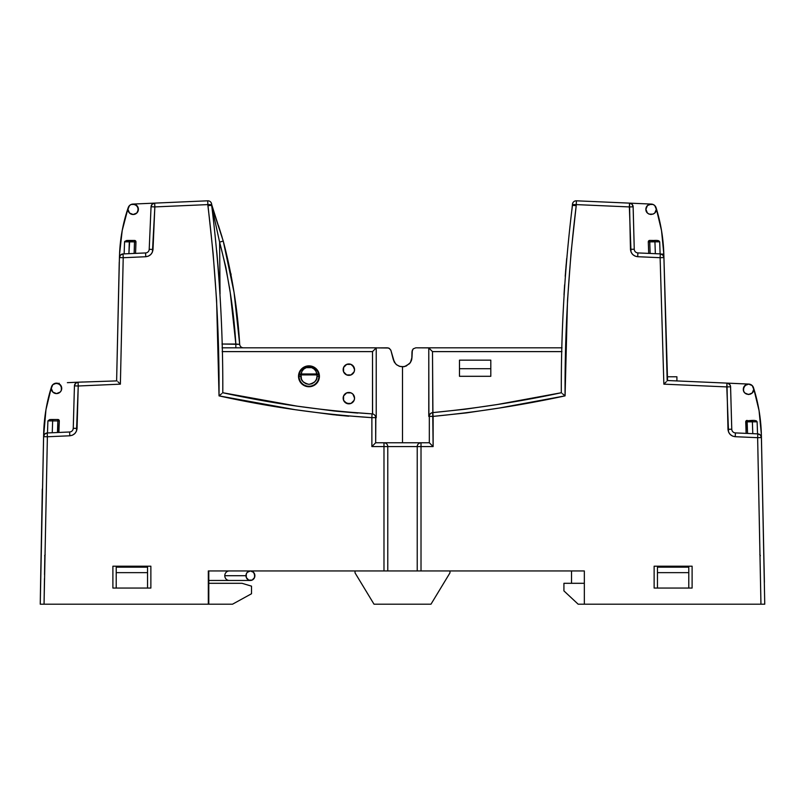 <?xml version="1.0" encoding="UTF-8"?>
<svg xmlns="http://www.w3.org/2000/svg" width="805" height="805" viewBox="0 0 805 805"><rect width="100%" height="100%" fill="white"/><g stroke="black" fill="none" stroke-linecap="round" stroke-linejoin="round"><path stroke-width="1.21" d="M317.019 376.297C317.472 380.111 314.795 382.788 308.969 384.347C303.143 382.788 300.466 380.111 300.919 376.297L299.027 376.297A9.942 9.942 0 0 0 308.969 386.249A9.942 9.942 0 0 0 318.911 376.297L317.019 376.297L318.911 376.297A9.942 9.942 0 0 0 318.77 374.587L316.898 374.909L317.019 376.297L316.898 373.963L301.04 373.963L301.04 374.909L318.77 374.587A9.942 9.942 0 0 1 318.911 376.297L319.414 376.297A10.445 10.445 0 0 0 308.969 365.852A10.445 10.445 0 0 0 298.524 376.297L299.027 376.297A9.942 9.942 0 0 1 299.178 374.587L300.245 371.417L302.368 368.73L308.969 366.215L315.56 368.73L317.693 371.417L318.77 374.587L316.898 373.963L301.04 373.963L299.178 374.587L301.04 374.909L301.915 371.367L303.747 369.103L306.272 367.633L311.666 367.633L314.192 369.103L316.023 371.367L316.898 374.909L301.04 374.909L301.493 379.266L303.284 381.993L306.011 383.784L308.969 384.347L311.927 383.784L314.664 381.993L316.456 379.266L317.019 376.297M412.321 350.084L411.999 357.309L410.389 362.602L406.153 366.074L402.5 366.808L402.5 442.77L402.5 366.808L406.153 366.074L410.389 362.602L411.808 359.181L411.999 351.614L413.196 348.847L415.793 347.82L428.773 347.891L428.773 416.437L429.327 416.386A3.794 3.794 0 0 1 432.818 412.603L432.496 351.614L561.96 351.614L432.496 351.614L428.773 347.891L428.894 415.923M61.331 386.37L61.723 388.372A5.222 5.222 0 0 1 56.501 393.595A5.222 5.222 0 0 1 51.279 388.372L51.279 388.372A5.222 5.222 0 0 1 56.501 383.15A5.222 5.222 0 0 1 61.723 388.372A5.222 5.222 0 0 0 56.501 383.15L52.808 384.679L51.279 388.372L52.808 392.065L56.501 393.595L60.194 392.065L61.331 390.365L61.331 386.37L58.503 383.542L54.498 383.542M67.368 382.667L74.724 382.345L67.368 382.667M82.865 381.993L74.724 382.345M722.125 382.898L726.462 383.089M143.773 203.605L159.289 202.92M128.216 207.599L122.209 230.532L128.216 207.599A5.222 5.222 0 0 0 127.945 209.29L129.474 212.983L133.167 214.512L136.86 212.983L138.39 209.29A5.222 5.222 0 0 0 135.069 204.43L131.165 204.47L129.474 205.597L127.945 209.29A5.222 5.222 0 0 1 133.167 204.068A5.222 5.222 0 0 1 138.39 209.29A5.222 5.222 0 0 0 133.157 204.068L131.165 204.47M354.12 395.959L354.552 398.143A5.695 5.695 0 0 1 348.847 403.838A5.695 5.695 0 0 1 343.151 398.143A5.695 5.695 0 0 1 348.847 392.448A5.695 5.695 0 0 1 354.552 398.143L352.882 394.108L351.03 392.88L346.673 392.88L343.584 395.959L343.584 400.327L346.673 403.406L351.03 403.406L354.12 400.327L354.552 398.143L354.12 400.327M352.882 365.631L354.552 369.656A5.695 5.695 0 0 1 348.847 375.351A5.695 5.695 0 0 1 343.151 369.656A5.695 5.695 0 0 1 348.847 363.961A5.695 5.695 0 0 1 354.552 369.656L354.12 367.472L351.03 364.393L346.673 364.393L343.584 367.472L343.584 371.84L346.673 374.919L351.03 374.919L354.12 371.84L354.552 369.656L354.12 371.84M646.284 207.247A5.222 5.222 0 0 0 645.872 209.3A5.222 5.222 0 0 1 651.094 204.078A5.222 5.222 0 0 1 656.317 209.3L654.787 205.607L653.086 204.47L649.092 204.47A5.222 5.222 0 0 0 646.294 207.247L647.482 205.527L651.315 204.078L629.51 203.132A3.794 3.794 0 0 1 633.143 206.825A3.794 3.794 0 0 0 629.51 203.132L632.056 204.259L633.143 206.825L629.349 206.925L633.122 206.825L634.249 249.218L633.143 206.825M649.092 204.47L647.401 205.607A5.222 5.222 0 0 0 645.872 209.3L647.401 212.993L649.172 214.15L653.016 214.15L654.787 212.993L656.317 209.3L655.713 211.725M750.451 384.428L752.222 385.595L748.529 384.066A5.222 5.222 0 0 0 748.519 384.066M748.529 384.066L746.527 384.458A5.222 5.222 0 0 0 743.307 389.288A5.222 5.222 0 0 1 748.529 384.066A5.222 5.222 0 0 1 753.752 389.288A5.222 5.222 0 0 0 753.752 389.278L752.222 385.595L753.379 387.356M648.297 241.892A1.429 1.429 0 0 1 648.297 241.842L649.716 241.842L649.716 240.413L648.297 241.842L648.699 253.384L648.297 241.892L654.938 241.842L654.817 240.826L649.716 240.413L650.128 253.454L649.716 241.842L659.687 241.812L657.967 240.524L649.716 240.413L648.297 241.892M745.732 421.88A1.429 1.429 0 0 1 745.722 421.83L747.151 421.83L747.151 420.411L745.722 421.83A1.429 1.429 0 0 1 747.151 420.411L747.151 421.83L752.373 421.83L751.981 420.411L746.124 420.844L746.124 433.372L745.732 421.88L747.151 421.83L747.553 433.432L747.151 421.83L757.123 421.81L756.298 420.814L754.355 420.411L745.994 420.995M211.685 206L219.604 242.124L220.057 294.016L219.604 242.124L225.853 267.25L230.25 292.668L235.835 344.017L221.979 344.017L239.679 344.359C237.656 309.543 232.172 275.119 223.247 241.067L219.604 242.124C228.379 275.501 233.792 309.462 235.835 344.017L235.835 347.82L235.835 344.017L239.679 344.359C237.656 309.543 232.172 275.119 223.247 241.067L211.665 205.386L222.17 237.405M230.109 291.722L229.737 289.196M459.474 368.71L459.474 376.297L490.809 376.297L490.809 368.71L459.474 368.71L490.809 368.71L490.809 360.157L459.474 360.157L459.474 376.297L490.809 376.297L490.809 360.157L459.474 360.157L459.474 368.71M746.527 384.458L743.699 387.286L743.568 390.938M748.72 384.066L726.955 383.11L749.284 384.116M743.518 390.777A5.222 5.222 0 0 0 743.669 391.21L743.307 389.288A5.222 5.222 0 0 0 743.357 390.033M743.669 391.21L744.836 392.981L748.529 394.51L752.222 392.981L753.752 389.288C753.903 395.969 743.146 395.969 743.307 389.288L744.917 385.515L748.751 384.066M754.355 420.411L751.981 420.411L752.373 421.81L757.123 421.81L757.545 433.875L757.123 421.81L756.298 420.814L754.355 420.411M211.765 206.311L219.604 242.124L223.247 241.067L211.675 204.571L211.685 205.386L207.891 205.617L211.685 205.386C219.363 267.632 223.066 330.08 222.794 392.739C223.066 330.08 219.363 267.632 211.685 205.386M134.536 241.872L134.536 240.443L129.434 240.856L129.313 241.842L135.965 241.872L134.536 240.443L134.133 253.444L134.536 241.872L129.313 241.872L128.901 253.676L129.706 240.443L124.785 241.309L124.564 241.842L129.313 241.842L124.564 241.842L126.284 240.554L134.536 240.443L127.331 240.443M135.934 241.923L135.562 253.384L135.965 241.923A1.429 1.429 0 0 0 135.965 241.872L135.965 241.923M218.477 225.621L221.959 236.72M654.546 240.413L656.92 240.413L654.546 240.413L654.938 241.812L659.687 241.812L660.11 253.887L659.687 241.812L658.862 240.826L656.92 240.413M648.387 241.329L649.162 240.534L648.297 241.842A1.429 1.429 0 0 1 649.716 240.413M646.264 207.298L647.401 205.607L645.872 209.3L647.482 205.527L649.253 204.41M651.094 204.078L653.086 204.47M654.787 205.607L655.914 207.298M653.086 214.12L649.152 214.15M656.296 209.783A5.222 5.222 0 0 0 656.317 209.3C656.467 215.982 645.711 215.982 645.872 209.3L646.234 211.222A5.222 5.222 0 0 1 646.093 210.789A5.222 5.222 0 0 0 646.234 211.222L646.214 211.152M565.211 276.276L566.7 258.425M655.351 253.676L654.938 241.842L655.351 253.676M752.786 433.664L752.373 421.83L752.786 433.664M566.197 264.09L565.915 267.341M565.784 268.93L565.553 271.838M429.81 414.203L428.773 416.437L429.327 416.386L429.327 442.77L433.12 446.564L429.327 442.77L421.015 442.77L421.015 446.564L417.221 446.564A3.794 3.794 0 0 1 421.015 442.77L383.985 442.77A3.794 3.794 0 0 1 387.779 446.564A3.794 3.794 0 0 0 383.985 442.77L383.985 446.564L417.221 446.564L417.221 570.956L421.015 570.956L421.015 442.77C418.721 443.012 417.463 444.28 417.221 446.564L433.12 446.564L432.728 412.613L465.099 409.232L497.299 404.523L561.316 392.739C561.045 330.08 564.748 267.632 572.425 205.386C564.748 267.632 561.045 330.08 561.316 392.739C518.682 401.856 475.856 408.477 432.818 412.603C430.665 412.995 429.498 414.253 429.327 416.386L433.12 416.386C477.446 412.1 521.429 405.257 565.07 395.879C564.738 332.203 568.461 268.79 576.219 205.617L576.229 204.601L572.436 204.571L576.229 204.601L576.4 200.807A3.794 3.794 0 0 0 572.436 204.571A3.794 3.794 0 0 1 576.4 200.807L629.51 203.132L630.456 249.319C630.979 253.656 633.394 256.111 637.721 256.715L637.882 252.921L660.291 253.897L660.12 257.691L660.291 253.897L662.837 255.024L663.924 257.59A3.794 3.794 0 0 0 660.291 253.897A3.794 3.794 0 0 1 663.924 257.59L667.556 380.524L726.955 383.11A3.794 3.794 0 0 1 730.588 386.803A3.794 3.794 0 0 0 726.955 383.11L728.334 383.442L730.276 385.414M757.706 403.516L759.125 410.973M744.675 392.82A5.222 5.222 0 0 0 744.836 392.981L744.293 392.347M748.278 394.5A5.222 5.222 0 0 0 748.529 394.51L746.094 393.907M752.061 393.132A5.222 5.222 0 0 0 752.222 392.981L751.588 393.514M753.721 389.771A5.222 5.222 0 0 0 753.752 389.288L753.148 391.713M745.722 421.83L747.151 420.411M660.291 253.897L637.882 252.921L637.721 256.715L660.12 257.691L663.863 384.156L726.784 386.913L726.955 383.11L727.972 429.317C728.495 433.643 730.91 436.109 735.227 436.702L757.636 437.679L757.807 433.885L757.636 437.679L761.419 437.578A3.794 3.794 0 0 0 757.807 433.885L760.353 435.012L761.439 437.578L761.339 434.036L759.055 410.59L753.5 387.698M750.522 394.108L748.529 394.51M743.699 391.28L743.307 389.288M308.969 366.215C303.535 366.738 300.265 369.525 299.178 374.587L301.04 373.963C302.026 369.757 304.662 367.493 308.969 367.171L308.969 366.215L308.969 367.171C313.276 367.493 315.912 369.757 316.898 373.963L318.77 374.587C317.663 369.515 314.403 366.728 308.969 366.215M299.027 376.297L300.919 376.297L301.04 374.909L299.178 374.587A9.942 9.942 0 0 0 299.027 376.297L298.524 376.297A10.445 10.445 0 0 0 308.969 386.742A10.445 10.445 0 0 0 319.414 376.297L318.911 376.297A9.942 9.942 0 0 1 308.969 386.249A9.942 9.942 0 0 1 299.027 376.297M216.847 252.488L218.859 275.713M137.987 207.288L138.39 209.29L136.86 205.597L135.16 204.47M124.141 253.877L124.564 241.842L124.141 253.877M134.536 240.443A1.429 1.429 0 0 1 135.965 241.872L135.089 240.564M122.209 230.502A163.787 163.787 0 0 0 122.199 230.552L119.563 254.078A163.787 163.787 0 0 1 128.196 207.66L128.337 207.288M676.914 380.926L676.914 376.78L676.914 380.926M667.436 376.78L676.914 376.78L667.436 376.78M656.105 207.821A172.723 172.723 0 0 1 663.823 254.048L666.822 356.756L663.823 254.048L663.924 257.59L660.12 257.691L663.904 257.59L663.823 254.048L661.529 230.633L656.075 207.74L661.529 230.633M654.626 213.144A5.222 5.222 0 0 0 654.787 212.993L654.153 213.526M651.094 214.522L648.669 213.919L651.094 214.522A5.222 5.222 0 0 1 650.842 214.512A5.222 5.222 0 0 0 650.963 214.522L650.963 214.522M647.401 212.993A5.222 5.222 0 0 1 647.25 212.832A5.222 5.222 0 0 0 647.401 212.993L646.858 212.359M645.872 209.3A5.222 5.222 0 0 0 645.922 210.045A5.222 5.222 0 0 1 645.872 209.3M624.821 202.92L629.168 203.112M119.422 257.58L116.624 380.513L119.422 257.58A3.794 3.794 0 0 1 123.054 253.927A3.794 3.794 0 0 0 119.422 257.58L123.215 257.721L123.054 253.927L123.215 257.721L119.422 257.58L120.529 255.044L123.054 253.927L145.584 252.941L123.054 253.927M52.657 420.914L52.245 432.748L52.657 420.914L57.88 420.914L52.657 420.914L52.768 419.898L52.657 420.894L47.908 420.894L52.657 420.894M58.483 432.476L59.298 420.965L57.88 420.914L57.467 432.526L57.88 419.496L49.628 419.596L47.908 420.894L49.628 419.596L57.88 419.496L57.88 420.914L59.298 420.914L57.88 419.496L50.675 419.496M72.953 429.689L73.255 428.3L77.059 428.401L78.236 385.998L74.442 385.887L78.236 385.998L78.075 382.204A3.794 3.794 0 0 0 74.442 385.887L73.255 428.3A3.794 3.794 0 0 1 69.633 431.993L69.794 435.787C74.11 435.193 76.535 432.728 77.059 428.401L73.255 428.3L74.442 385.887L73.255 428.3A3.794 3.794 0 0 1 69.633 431.993L47.223 432.969A3.794 3.794 0 0 0 43.591 436.662L47.384 436.763L47.223 432.969L47.384 436.763L69.794 435.787L69.633 431.993L47.223 432.969A3.794 3.794 0 0 0 43.591 436.662L43.681 433.13A167.44 167.44 0 0 1 51.5 386.863L51.671 386.37M151.048 206.754L149.207 249.309A3.794 3.794 0 0 1 145.584 252.941L145.745 256.735L145.584 252.941A3.794 3.794 0 0 0 149.207 249.309L153.01 249.459L149.207 249.309L151.048 206.744L154.842 206.915L154.681 203.122A3.794 3.794 0 0 0 151.048 206.754L152.155 204.229L154.681 203.122L132.966 204.068L154.681 203.122L154.842 206.915L151.048 206.754A3.794 3.794 0 0 1 154.681 203.122L207.71 200.807L207.881 204.601L211.675 204.571A3.794 3.794 0 0 0 207.71 200.807A3.794 3.794 0 0 1 211.675 204.571L207.881 204.601L207.71 200.858M376.106 417.201L375.673 417.654A3.794 3.794 0 0 0 372.031 413.861L371.88 417.654L375.673 417.654L371.88 417.654L372.031 413.861A3.794 3.794 0 0 1 375.673 417.654L375.673 442.77L375.844 416.497M44.849 555.178L44.527 574.7M411.999 351.614L413.196 348.847L415.793 347.82L562.041 347.82L428.602 347.82L432.496 351.614L432.919 412.593M572.425 205.386L571.872 210.165L572.436 204.571L572.425 205.376L576.219 205.617L572.425 205.386M564.617 284.849L564.033 294.348M637.882 252.921A3.794 3.794 0 0 1 634.249 249.218L630.456 249.319L634.249 249.218A3.794 3.794 0 0 0 637.882 252.921M731.765 429.216A3.794 3.794 0 0 0 735.398 432.909L735.227 436.702L735.398 432.909L757.807 433.885L735.398 432.909A3.794 3.794 0 0 1 731.765 429.216L730.588 386.803L726.784 386.913L730.568 386.803L731.765 429.216L727.972 429.317L731.765 429.216L731.654 425.121M757.807 433.885A3.794 3.794 0 0 1 761.439 437.578L757.636 437.679L760.946 604.193L764.75 604.193L761.419 436.823M207.76 201.924L207.71 200.807L154.681 203.122M576.4 200.807L576.229 204.601L629.349 206.925L629.51 203.132L576.4 200.807L576.3 203.152M564.607 284.95L564.013 294.761M745.863 384.146L746.99 384.83L745.863 384.146M764.398 582.287L761.339 434.036A167.41 167.41 0 0 0 753.52 387.769A167.41 167.41 0 0 1 761.339 434.036L764.75 604.193L584.339 604.193L584.339 570.956L421.015 570.956L421.015 446.564L433.12 446.564L433.12 416.386L429.327 416.386L429.327 442.77L419.717 442.77M629.51 203.132L651.285 204.078A5.222 5.222 0 0 1 656.075 207.74M640.337 203.605L632.971 203.283L640.337 203.605M430.987 413.176L430.031 413.951M372.031 413.861C322 410.641 272.251 403.607 222.794 392.739L297.075 406.143L334.498 411.043L372.504 413.901L372.504 351.614L222.15 351.614L372.504 351.614L376.227 347.891L376.227 417.684L376.227 347.891L372.504 351.614L372.584 413.911L372.031 413.861C322 410.641 272.251 403.607 222.794 392.739L222.432 393.041M216.636 250.385L218.869 275.884M219.463 284.326L219.946 292.155M223.247 241.067L234.064 292.446L239.679 344.359A3.794 3.794 0 0 0 243.462 347.82A3.794 3.794 0 0 1 239.679 344.359M127.945 209.29A5.222 5.222 0 0 0 133.167 214.512A5.222 5.222 0 0 0 138.39 209.29A5.222 5.222 0 0 1 133.167 214.512A5.222 5.222 0 0 1 127.945 209.29M132.936 204.078L136.769 205.517L137.967 207.237L137.987 211.292L138.39 209.29M133.147 214.512L131.165 214.12M137.967 207.237L134.999 204.4M231.126 274.404L231.025 273.861M295.073 405.841L235.845 395.295M47.485 432.959L47.908 420.894L47.485 432.959M57.88 419.496L58.433 419.606L57.88 419.496A1.429 1.429 0 0 1 59.298 420.965L58.896 432.456M51.53 386.782L45.966 409.675L43.681 433.13L40.25 604.193L44.054 604.193L47.384 436.763L43.591 436.662L43.681 433.13A167.44 167.44 0 0 1 51.49 386.903M45.171 554.595L44.818 555.239L45.171 554.595M44.647 555.762L45 554.876M78.075 382.204L117.017 380.886L78.075 382.204A3.794 3.794 0 0 0 74.442 385.887L75.529 383.331L78.075 382.204L78.236 385.998L120.378 384.156L117.943 381.791L120.378 384.156L123.215 257.721L145.745 256.735C150.022 256.161 152.437 253.736 153.01 249.459L154.842 206.915L207.881 204.601L207.891 205.617C215.649 268.79 219.373 332.203 219.041 395.879L221.526 393.806L219.041 395.879C269.514 407.028 320.46 414.293 371.88 417.654L371.88 446.564L375.673 442.77L371.88 446.564L383.985 446.564L383.985 442.77L375.673 442.77L385.283 442.77M387.779 570.956L387.779 446.564L383.985 446.564L383.985 570.956L387.779 570.956L387.779 446.564L417.221 446.564L417.221 570.956L208.314 570.956L208.314 604.193L44.054 604.193L47.384 436.763L69.794 435.787L72.45 435.183L74.875 433.523L76.495 431.078L78.236 385.998L120.378 384.156L123.215 257.721L145.745 256.735L148.392 256.141L150.797 254.511L152.417 252.096L154.842 206.915L207.881 204.601L213.084 253.042L216.605 300.567L219.041 395.879L295.043 409.675L333.31 414.736L371.88 417.654L371.88 446.564L383.985 446.564L383.985 570.956L208.314 570.956L208.797 604.193L44.054 604.193L44.466 578.554M47.223 432.969L44.678 434.106L43.591 436.662L40.25 604.193L41.367 604.193L40.25 604.193L43.681 433.13L40.602 582.156M40.25 604.193L40.602 582.196M561.679 393.041L561.316 392.739C518.682 401.856 475.856 408.477 432.818 412.603L433.12 416.386L466.367 412.905L499.392 408.024L565.07 395.879L562.584 393.806L565.07 395.879L567.505 300.577L571.027 253.042L576.219 205.617L576.229 204.601L572.436 204.571M667.174 380.896L663.924 257.59M576.229 204.601L629.349 206.925L631.019 251.995L632.629 254.45L635.054 256.101L637.721 256.715L660.12 257.691L663.863 384.156L666.268 381.791L663.863 384.156L666.268 381.791L663.863 384.156L726.784 386.913L728.535 431.993L730.145 434.438L732.57 436.089L735.227 436.702L757.636 437.679L760.926 602.442M726.955 383.11L667.556 380.524M335.957 411.194L357.752 413.076L335.957 411.194M737.622 383.583L730.266 383.261M759.829 554.595L760.182 555.239M760.353 555.762L760 554.876M761.339 434.036L761.439 437.578L761.339 434.036M667.305 372.544L667.285 371.87M667.345 373.862L663.823 254.048L667.345 373.862M393.192 359.201L394.329 362.149L396.342 364.534L399.129 366.184L402.5 366.808L399.29 366.245L396.483 364.655L394.37 362.22L390.938 350.477L389.469 348.485L387.316 347.82L389.459 348.474L390.938 350.477L393.192 359.201L395.557 363.79M344.822 394.108L343.584 395.959M344.822 365.631L343.584 367.472M319.414 376.297L318.619 372.302L316.355 368.911L312.964 366.647L308.969 365.852L304.974 366.647L301.583 368.911L299.319 372.302L298.524 376.297L299.319 380.302L301.583 383.683L304.974 385.947L308.969 386.742L312.964 385.947L316.355 383.683L318.619 380.302L319.414 376.297M229.385 286.842L229.817 289.73M241.45 396.372L245.998 397.247M259.874 399.833L270.913 401.816M346.673 364.393L348.847 363.961M352.882 402.168L351.03 403.406M348.847 403.838L344.822 402.168M404.583 366.577L409.534 363.689L411.355 360.741L411.999 357.309M396.855 364.947L399.974 366.466L404.14 366.667M402.621 366.808L403.204 366.778M661.418 254.118L663.823 254.048M116.624 380.513L119.251 262.128M119.422 257.56L119.563 254.078M58.02 383.925L59.147 383.23M51.279 388.372A5.222 5.222 0 0 0 56.501 393.595A5.222 5.222 0 0 0 61.723 388.372L60.113 384.599L61.301 386.32M58.423 419.606L59.298 420.965M56.27 383.15L60.113 384.599L58.342 383.482M61.331 390.365L60.194 392.065M56.501 393.595L54.498 393.192M52.808 392.065L51.681 390.365M43.591 436.662L45.966 409.675M112.891 588.053L150.867 588.053L150.867 566.207L112.891 566.207L112.891 588.053L112.891 566.207L150.867 566.207L150.867 588.053L112.891 588.053M40.602 582.287L42.313 489.007L40.602 582.287M654.133 588.053L692.109 588.053L692.109 566.207L654.133 566.207L654.133 588.053L654.133 566.207L692.109 566.207L692.109 588.053L654.133 588.053M348.736 416.205L335.916 415.018M120.428 380.352L120.378 384.156M576.219 205.617L576.118 206.493M573.2 232.192L572.818 235.644M388.533 348.012L376.227 347.891L387.316 347.82L388.926 348.173L390.757 350.004M376.398 347.82L222.069 347.82L376.398 347.82M417.221 570.956L584.339 570.956L584.339 604.193L763.633 604.193M388.06 570.956L416.94 570.956M41.367 604.193L44.054 604.193M374.013 604.193L430.987 604.193L449.975 572.858L430.987 604.193L374.013 604.193L355.025 572.858L355.025 570.956L355.025 572.858L374.013 604.193M449.975 572.858L449.975 570.956L449.975 572.858M251.522 593.748L251.522 586.151L242.023 583.303L251.522 586.151L251.522 593.748L232.534 604.193L208.797 604.193L208.797 570.956L208.797 604.193L232.534 604.193L251.522 593.748M584.339 583.303L571.52 583.303L571.52 570.956L571.52 583.303L563.923 583.303L584.339 583.303M563.923 590.9L563.923 583.303L563.923 590.9L578.161 604.193L563.923 590.9M116.212 572.647L116.212 588.053L116.212 572.647L147.546 572.647L116.212 572.647L116.212 567.163L116.212 572.647M147.546 588.053L147.546 567.163L116.212 567.163L147.546 567.163L147.546 588.053M584.339 604.193L578.161 604.193L584.339 604.193M657.454 572.647L657.454 588.053L657.454 572.647L688.788 572.647L657.454 572.647L657.454 567.163L657.454 572.647M688.788 588.053L688.788 567.163L657.454 567.163L688.788 567.163L688.788 588.053M208.797 583.303L242.023 583.303L208.797 583.303M55.917 604.193L57.417 604.193M748.378 604.193L749.083 604.193M746.658 604.193L747.583 604.193M584.339 570.956L426.237 570.956L584.339 570.956M254.541 573.885L254.541 577.527L252.126 580.093L248.715 580.093L246.3 577.527L246.3 573.885L247.266 572.345L250.415 570.956L253.575 572.345L254.883 575.706A4.75 4.458 -90 0 1 250.415 580.455A4.75 4.458 -90 0 1 245.958 575.706L224.786 575.706A4.75 4.458 -90 0 1 228.932 570.966M229.254 570.956A4.75 4.458 90 0 0 224.786 575.706A4.75 4.458 90 0 0 229.254 580.455A4.75 4.458 -90 0 1 224.786 575.706L245.958 575.706A4.75 4.458 -90 0 1 250.415 570.956L252.126 571.319M250.415 570.956A4.75 4.458 -90 0 1 254.883 575.706L254.541 577.527M252.126 580.093L248.715 580.093M250.415 580.455L208.797 580.455"/></g></svg>
